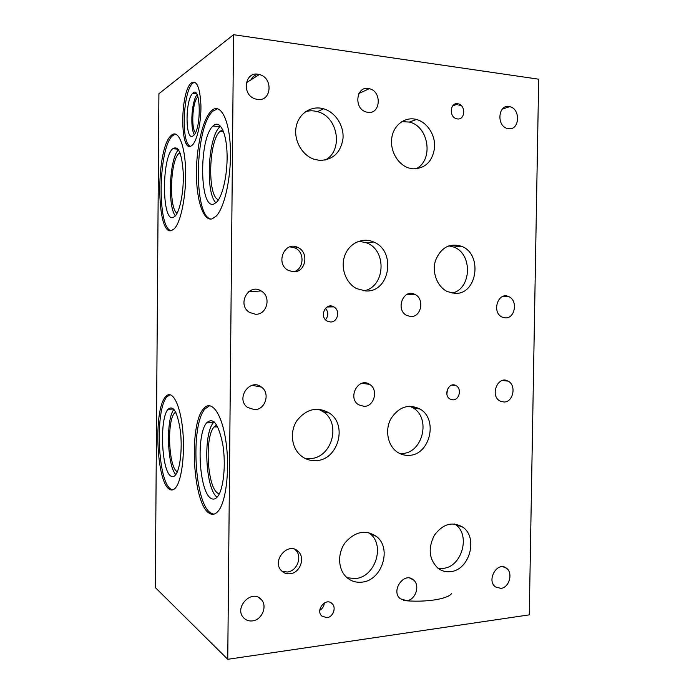 <?xml version="1.0" encoding="UTF-8"?>
<svg xmlns="http://www.w3.org/2000/svg" width="694" height="694" viewBox="0 0 694 694"><rect width="100%" height="100%" fill="white"/><g stroke="black" fill="none" stroke-linecap="round" stroke-linejoin="round"><path stroke-width="1.04" d="M451.655 593.448C448.046 599.148 425.023 602.696 403.63 600.536M455.915 103.814L455.663 104.794M460.955 105.297L458.855 105.852M252.798 78.674L256.98 76.028M257.448 74.215C253.718 75.846 251.722 77.607 251.48 79.506M188.117 144.144L186.981 143.545M175.625 412.01L174.61 412.947C166.603 421.032 168.694 468.025 177.334 471.781M173.96 409.391C165.823 418.734 167.098 465.726 175.816 474.575M171.218 476.284C172.728 477.099 174.185 476.631 175.591 474.87C180.18 469.239 182.505 448.55 180.388 430.965C177.49 412.089 173.396 404.836 168.122 409.217C159.16 418.447 161.52 472.154 171.218 476.284M170.047 394.66L167.037 396.76C154.727 409.425 157.746 482.72 171.114 489.244L172.719 489.843M169.631 489.348C156.315 482.807 153.313 409.469 165.562 396.795C171.574 389.239 179.486 402.234 182.357 426.645C185.315 450.961 182.114 479.649 175.842 487.44C173.838 489.981 171.765 490.615 169.631 489.348M179.928 152.645L178.974 153.357C170.177 160.453 168.729 208.616 177.083 213.275M178.453 149.748C169.501 158.57 167.375 206.213 175.365 215.869M173.205 217.465L175.035 216.224C179.989 211.358 183.945 191.171 183.259 172.997C181.889 153.313 178.375 145.22 172.711 148.716C161.45 158.154 161.893 222.531 173.205 217.465M175.617 134.063L172.633 135.66C158.197 147.727 157.026 228.682 171.158 230.642M171.609 230.538C156.115 236.593 155.708 148.568 171.132 135.521C177.803 128.824 184.717 143.753 185.584 169.006C186.539 194.181 181.082 222.011 174.324 228.734L171.609 230.538M216.649 424.962L214.012 426.992C204.262 437.541 207.393 488.862 218.272 493.399L219.339 493.798M214.151 421.839L213.457 422.62C202.917 434.062 205.424 488.715 217.066 497.225M211.332 498.526C213.605 499.758 215.773 499.012 217.838 496.288C223.589 488.784 226.036 464.512 222.861 444.906C218.662 424.077 213.258 416.73 206.638 422.872C195.777 434.843 199.195 493.096 211.332 498.526M209.744 405.634L205.016 408.922C190.104 425.309 194.459 504.729 211.202 513.265L213.891 514.185M209.536 513.395C192.863 504.842 188.534 425.361 203.377 408.974C210.829 399.18 221.239 411.967 225.576 439.163C230.009 466.221 226.652 499.958 218.784 510.359C215.843 514.289 212.763 515.304 209.536 513.395M222.748 129.752L220.05 131.313C208.478 141.082 207.28 197.035 218.515 199.716M220.545 126.178L219.972 126.69C208.009 136.822 205.19 192.984 215.938 202.804M213.925 203.993L216.719 202.058C223.112 195.578 228.057 171.965 226.973 151.5C225.984 130.958 219.347 119.559 213.041 125.978C198.675 138.47 199.438 210.23 213.925 203.993M217.708 108.715L212.885 111.17C194.52 127.106 193.192 217.022 211.158 219.07M212.112 218.879C203.394 221.334 196.593 200.792 196.428 174.42C196.176 148.1 202.57 119.403 211.219 110.988C219.764 102.313 228.899 117.754 230.295 146.182C231.805 174.506 224.977 207.09 216.285 216.034L212.112 218.879M197.946 96.908L197.825 97.013C192.576 101.072 190.824 128.13 195.456 132.667M197.053 94.653C191.726 100.968 189.922 127.54 194.277 134.662M192.863 136.007L193.6 135.443C201.642 128.876 200.792 84.581 192.811 93.23C185.107 99.442 185.159 141.316 192.863 136.007M194.762 82.1L192.819 83.185C182.904 91.044 180.926 143.814 190.347 146.269M191.197 145.948C179.954 153.261 179.989 92.129 191.24 82.994C196.714 79.749 199.941 87.175 200.922 105.288C201.277 121.988 197.191 140.518 192.385 145.046L191.197 145.948M282.033 571.283L287.177 572.021C297.171 571.396 302.775 556.128 295.375 549.83L294.794 549.327M289.953 573.773C286.717 574.068 283.95 573.123 281.66 570.928C270.964 561.134 288.192 541.034 298.194 551.426C305.638 557.759 299.999 573.131 289.953 573.773M304.892 458.309L309.784 458.604C331.784 458.43 341.674 423.435 323.204 411.724L318.433 409.182M315.787 460.616C310.409 460.868 305.56 459.315 301.265 455.958C291.463 448.255 289.441 431.729 296.997 420.512C306.531 408.783 317.323 406.302 329.364 413.069C348.024 424.936 338.03 460.417 315.787 460.616M399.666 453.486L401.921 453.503C422.785 453.39 431.269 417.935 412.973 407.829L409.738 406.224M408.887 455.351C404.628 455.559 400.707 454.44 397.115 451.985C387.651 445.513 384.728 429.985 390.913 418.708C398.903 406.771 408.61 403.561 420.052 409.07C438.513 419.297 429.942 455.221 408.887 455.351M437.931 568.186L443.067 568.351C462.031 567.111 470.94 534.588 455.255 524.395L454.622 523.953M450.38 571.648C445.687 572.151 441.471 570.954 437.741 568.039C428.996 559.138 427.877 548.199 434.375 535.239C442.85 523.909 452.297 521.194 462.69 527.102C478.513 537.408 469.517 570.347 450.38 571.648M347.13 577.764L355.371 578.57C375.324 577.191 385.491 545.12 369.833 533.521L368.661 532.628M361.834 582.153C356.031 582.76 350.956 581.147 346.618 577.313C337.891 569.479 337.258 553.222 345.291 542.526C355.233 531.404 365.625 529.392 376.46 536.479C392.266 548.208 381.986 580.722 361.834 582.153M319.813 610.286C322.528 608.629 324.037 606.183 324.35 602.947M326.909 617.712L321.773 616.02C315.189 609.965 325.989 597.109 332.114 603.633C336.599 607.562 333.059 617.183 326.909 617.712M446.867 394.097L447.535 389.065M453.026 399.848L450.076 399.076C442.781 395.181 449.061 381.206 456.088 385.647C461.926 388.571 459.471 400.022 453.026 399.848M364.116 406.372L358.59 404.776C347.069 397.723 358.564 376.642 369.616 384.381C378.646 389.464 374.378 406.597 364.116 406.372M254.498 409.694L247.394 407.335C235.37 398.573 249.996 377.736 261.464 387.096C270.495 393.142 265.377 409.885 254.498 409.694M252.399 620.904C248.842 621.295 245.893 620.228 243.542 617.712C233.661 607.45 252.043 588.642 261.196 599.46C267.806 605.862 262.02 620.08 252.399 620.904M406.771 600.7L400.212 598.731C390.444 590.854 404.238 571.336 413.416 579.88C420.408 585.155 415.697 599.989 406.771 600.7M500.86 588.391L495.473 586.951C486.078 580.34 497.503 560.839 506.394 568.16C513.369 572.741 509.283 587.749 500.86 588.391M503.983 402.017L500.036 401.045C489.522 395.762 497.919 375.055 508.06 381.101C516.657 385.083 513.326 402.26 503.983 402.017M293.371 271.779C303.868 269.81 305.204 252.434 295.202 248.027L289.936 246.847M293.31 271.779L288.392 270.426C274.737 263.729 284.774 240.176 298.047 247.567C309.507 252.616 305.577 272.829 293.31 271.779M324.87 160.158C343.608 151.266 338.412 116.644 317.418 111.656C313.436 110.537 309.515 110.52 305.664 111.613M319.344 160.383L313.645 159.1C301.656 154.857 293.484 139.806 296.199 126.603C298.75 113.348 311.502 105.202 323.578 108.802C335.402 112.15 344.111 125.701 342.983 138.644C340.615 152.94 332.73 160.184 319.344 160.383M415.732 168.885C433.819 160.904 429.204 126.325 409.347 122.066L401.791 121.615M412.947 168.842L408.558 167.922C397.515 164.374 389.672 150.251 391.85 137.481C393.88 124.66 405.365 116.392 416.452 119.481C427.357 122.344 435.528 135.226 434.583 147.709C432.475 161.537 425.266 168.581 412.947 168.842M452.089 293.094C471.625 289.172 472.926 253.648 453.755 247.073L448.758 245.85M454.709 293.362L447.578 291.662C437.437 287.073 431.737 272.638 435.459 260.64C440.768 247.689 449.356 242.874 461.25 246.188C483.085 253.744 477.403 295.123 454.709 293.362M363.812 290.821C385.005 287.316 387.382 250.838 366.918 242.961L358.937 241.191M365.608 290.951L356.629 288.609C345.777 283.126 340.216 267.719 344.814 255.47C349.256 243.143 362.641 237.01 373.58 241.98C396.656 250.916 389.907 292.799 365.608 290.951M325.521 319.743C328.531 315.917 328.522 312.083 325.495 308.257M330.457 321.973L327.152 321.053C318.832 316.646 325.755 301.925 333.788 306.869C340.52 310.192 337.822 322.441 330.457 321.973M457.389 118.917L456.669 118.778C448.532 117.086 450.146 101.567 458.214 103.857C466.03 105.332 465.223 120.218 457.389 118.917M367.924 112.333L366.458 112.046C353.177 109.001 356.126 84.85 369.295 88.693C382.073 91.226 380.728 114.415 367.924 112.333M257.613 99.433L255.6 99.008C240.913 95.217 244.765 70.042 259.322 74.544C273.358 77.624 271.701 101.697 257.613 99.433M255.47 314.235L249.571 312.447C236.541 304.813 248.582 282.684 261.161 290.951C271.623 296.512 267.129 314.981 255.47 314.235M410.831 316.525L406.84 315.51C395.007 310.01 403.344 288.149 414.839 294.395C424.771 298.611 421.423 317.245 410.831 316.525M505.406 317.878L502.265 317.149C491.326 312.656 498.006 291.333 508.659 296.607C518.062 300.138 515.252 318.572 505.406 317.878M508.572 128.694L507.574 128.511C496.036 126.187 498.205 103.51 509.665 106.676C520.847 108.663 519.754 130.541 508.572 128.694M233.557 34.7L538.683 79.194L529.27 614.867L227.753 659.3L233.557 34.7L158.909 93.733L155.317 587.575L227.753 659.3M455.212 104.959L455.229 103.996M176.059 412.904L174.61 412.947M173.665 409.052L168.122 409.217M167.037 396.76L165.562 396.795M180.24 153.461L178.974 153.357M178.046 149.193L172.711 148.716M172.633 135.66L171.132 135.521M217.699 426.853L214.012 426.992M213.457 422.62L206.638 422.872M205.016 408.922L203.377 408.974M223.537 131.66L220.05 131.313M219.972 126.69L213.041 125.978M212.885 111.17L211.219 110.988M196.437 93.647L192.811 93.23M192.819 83.185L191.24 82.994M295.375 549.83L298.194 551.426M323.204 411.724L329.364 413.069M412.973 407.829L420.052 409.07M455.255 524.395L462.69 527.102M369.833 533.521L376.46 536.479M330.092 602.349L332.114 603.633M451.872 385.127L456.088 385.647M361.947 383.288L369.616 384.381M252.087 385.317L261.464 387.096M258.446 597.404L261.196 599.46M409.937 578.154L413.416 579.88M503.029 566.798L506.394 568.16M502.378 380.494L508.06 381.101M295.202 248.027L298.047 247.567M317.418 111.656L323.578 108.802M409.347 122.066L416.452 119.481M453.755 247.073L461.25 246.188M366.918 242.961L373.58 241.98M327.065 306.982L333.788 306.869M452.627 105.896L458.214 103.857M358.876 93.499L369.295 88.693M246.214 82.838L259.322 74.544M248.582 291.732L261.161 290.951M406.424 294.716L414.839 294.395M502.083 296.798L508.659 296.607M502.309 109.105L509.665 106.676"/></g></svg>
